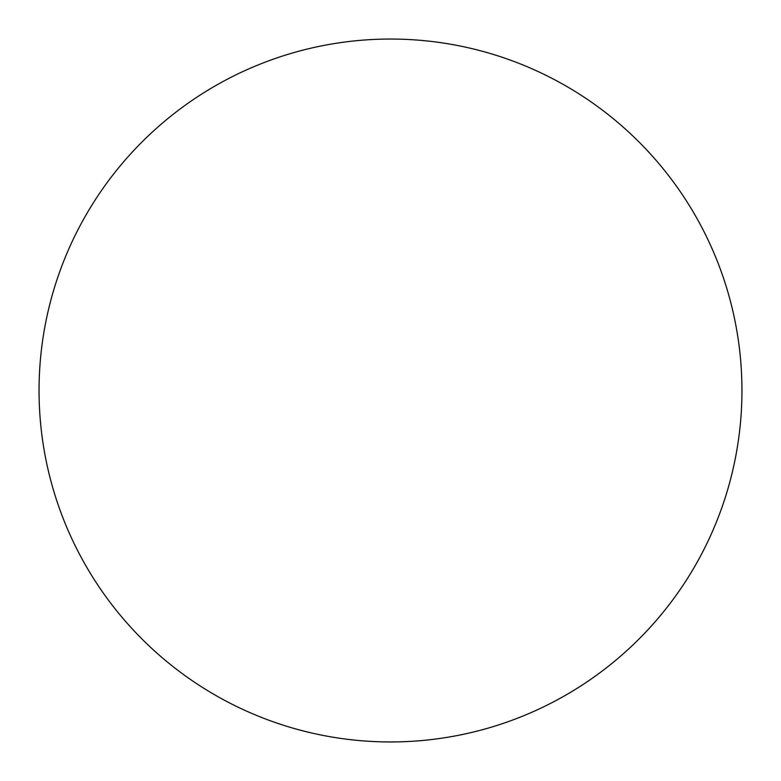 <?xml version="1.0" encoding="UTF-8"?>
<svg xmlns="http://www.w3.org/2000/svg" width="781" height="781" viewBox="0 0 781 781"><rect width="100%" height="100%" fill="white"/><g stroke="black" fill="none" stroke-linecap="round" stroke-linejoin="round"><path stroke-width="1.17" d="M390.5 39.05A351.45 351.45 0 0 1 741.95 390.5A351.45 351.45 0 0 1 390.5 741.95A351.45 351.45 0 0 1 39.05 390.5A351.45 351.45 0 0 1 390.5 39.05"/></g></svg>
